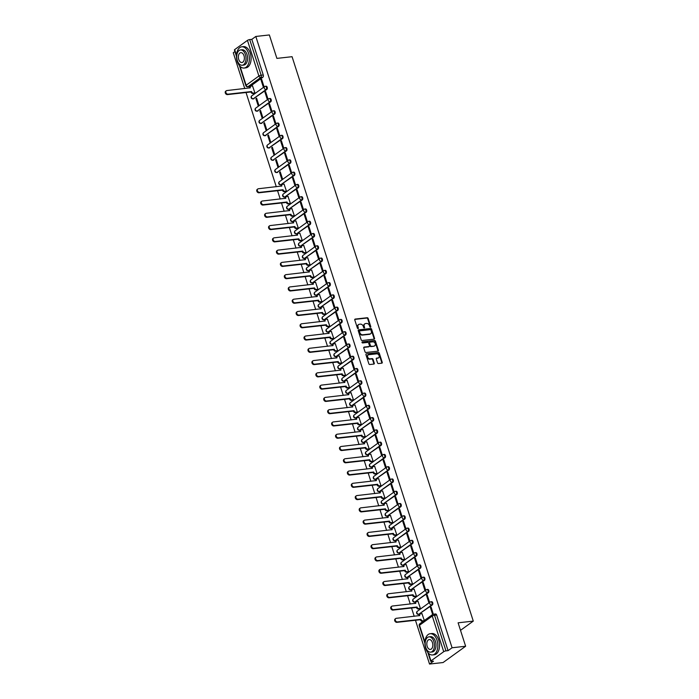 <?xml version="1.0" encoding="UTF-8"?>
<svg xmlns="http://www.w3.org/2000/svg" width="699" height="699" viewBox="0 0 699 699"><rect width="100%" height="100%" fill="white"/><g stroke="black" fill="none" stroke-linecap="round" stroke-linejoin="round"><path stroke-width="1.05" d="M370.487 327.228A0.585 0.446 54.2 0 0 370.785 326.634L368.146 318.429A0.839 0.638 54.2 0 0 367.228 317.73L355.206 319.076A0.839 0.638 54.2 0 0 354.777 319.924L357.416 328.128A0.585 0.446 54.2 0 0 358.351 328.023L358.01 326.966A2.682 2.036 54.2 0 1 358.578 324.546A2.682 2.036 54.2 0 1 359.356 324.249L360.361 324.144A2.682 2.036 54.2 0 1 363.288 326.372L363.629 327.438A0.585 0.446 54.2 0 0 364.563 327.333L364.223 326.267A2.682 2.036 54.2 0 1 364.791 323.855A2.682 2.036 54.2 0 1 365.568 323.558L366.573 323.445A2.682 2.036 54.2 0 1 369.509 325.682L369.85 326.739A0.585 0.446 54.2 0 0 370.487 327.228M370.356 327.219A0.585 0.446 54.2 0 0 370.33 326.957L367.691 318.753A0.839 0.638 54.2 0 0 366.783 318.054L354.786 319.399M357.923 328.609A0.585 0.446 54.2 0 0 357.897 328.347L358.01 326.966M364.144 327.918A0.585 0.446 54.2 0 0 364.118 327.656L364.223 326.267M377.53 362.86A0.839 0.638 54.2 0 0 378.447 363.559L381.82 363.174A0.839 0.638 54.2 0 0 382.239 362.335L379.312 353.222A0.839 0.638 54.2 0 0 378.404 352.523L366.372 353.869A0.839 0.638 54.2 0 0 365.953 354.716L368.88 363.829A0.839 0.638 54.2 0 0 369.788 364.52L373.869 364.065A0.839 0.638 54.2 0 0 374.288 363.218L373.039 359.321A0.839 0.638 54.2 0 0 372.121 358.622L370.103 358.849A2.246 1.704 54.2 0 1 367.823 357.399A2.246 1.704 54.2 0 1 368.12 354.961A2.246 1.704 54.2 0 1 368.775 354.716L376.691 353.834A2.246 1.704 54.2 0 1 378.972 355.284A2.246 1.704 54.2 0 1 378.666 357.722A2.246 1.704 54.2 0 1 378.019 357.967L376.7 358.115A0.839 0.638 54.2 0 0 376.28 358.963L377.53 362.86M255.817 36.462L269.36 34.95L276.891 58.393L292.068 56.698L473.284 621.114L458.098 622.809L465.63 646.252L452.078 647.772L255.817 36.462L251.823 39.345L249.709 39.581L261.155 75.221A1.713 1.022 83.6 0 1 260.753 77.449L247.988 86.667A1.713 1.022 83.6 0 1 247.673 86.79L249.788 86.554A1.713 1.022 -96.4 0 0 250.102 86.431L247.988 86.667A1.713 1.302 54.2 0 1 246.127 85.243L258.892 76.025L247.446 40.385A1.713 0.437 -17.8 0 1 249.709 39.581M374.114 339.164A0.839 0.638 54.2 0 0 374.533 338.316L371.606 329.203A0.839 0.638 54.2 0 0 370.688 328.504L358.657 329.849A0.839 0.638 54.2 0 0 358.238 330.697L361.165 339.81A0.839 0.638 54.2 0 0 362.082 340.509L374.114 339.164A0.839 0.638 54.2 0 0 374.079 338.639L371.152 329.526A0.839 0.638 54.2 0 0 370.234 328.827L358.238 330.173M375.459 341.208L378.386 350.321A0.839 0.638 54.2 0 1 377.967 351.169L365.935 352.514A0.839 0.638 54.2 0 1 365.018 351.815L363.768 347.919A0.839 0.638 54.2 0 1 364.188 347.071L369.063 346.529A0.839 0.638 54.2 0 0 369.491 345.682L368.661 343.095A0.839 0.638 54.2 0 0 367.744 342.396L362.659 342.964A0.585 0.446 54.2 0 1 362.318 341.881L374.542 340.509A0.839 0.638 54.2 0 1 375.459 341.208L375.014 341.54L377.932 350.645L378.386 350.321M465.63 646.252L443.079 662.538L429.527 664.05L415.468 620.275M234.925 51.551L233.256 52.748L244.755 88.555M246.031 92.521L276.28 186.747M277.555 190.705L280.22 199.014M281.496 202.981L284.161 211.29M285.437 215.257L288.102 223.566M289.377 227.524L292.042 235.834M293.318 239.801L295.983 248.11M297.258 252.077L299.923 260.386M301.199 264.344L303.864 272.654M305.14 276.621L307.805 284.93M309.08 288.897L311.745 297.206M313.021 301.164L315.686 309.474M316.962 313.44L319.626 321.75M320.902 325.717L323.567 334.026M324.843 337.984L327.508 346.293M328.783 350.26L331.448 358.57M332.724 362.536L335.389 370.846M336.665 374.804L339.33 383.113M340.605 387.08L343.27 395.389M344.546 399.356L347.211 407.666M348.486 411.624L351.151 419.933M352.427 423.9L355.092 432.209M356.368 436.176L359.033 444.485M360.308 448.443L362.973 456.753M364.249 460.72L366.914 469.029M368.19 472.996L370.854 481.305M372.13 485.263L374.795 493.573M376.071 497.539L378.736 505.849M380.011 509.816L382.676 518.125M383.952 522.083L386.617 530.392M387.893 534.359L390.558 542.669M391.833 546.635L394.498 554.945M395.774 558.903L398.439 567.212M399.714 571.179L402.379 579.488M403.646 583.455L406.32 591.765M407.587 595.723L410.261 604.032M411.528 607.999L414.201 616.308M452.078 647.772L448.085 650.647L445.979 650.883A1.713 0.437 162.2 0 0 443.716 651.686L430.951 660.904A1.713 0.437 162.2 0 0 430.68 661.271A1.713 0.437 162.2 0 0 431.405 661.403L433.52 661.167L429.527 664.05M251.823 39.345L263.261 74.985A1.713 1.022 83.6 0 1 262.868 77.213L250.102 86.431M236.48 56.392L234.418 49.97A1.713 0.437 -17.8 0 1 234.681 49.603L247.446 40.385M254.218 93.36L254.917 92.932L252.531 85.933M260.989 79.826L263.261 86.912L263.934 86.423L261.662 79.345L260.989 79.826L261.793 79.738M264.93 92.102L267.201 99.188L267.874 98.699L265.603 91.613L264.93 92.102L265.734 92.015M255.904 98.62L258.176 105.698L258.857 105.208L256.585 98.131L255.904 98.62L256.708 98.524M268.87 104.378L271.142 111.456L271.815 110.966L269.543 103.889L268.87 104.378L269.674 104.291M259.845 110.888L262.116 117.974L262.798 117.484L260.517 110.398L259.845 110.888L260.648 110.8M272.811 116.646L275.083 123.732L275.756 123.242L273.484 116.165L272.811 116.646L273.615 116.558M263.785 123.164L266.057 130.241L266.738 129.752L264.458 122.675L263.785 123.164L264.589 123.076M276.752 128.922L279.023 136.008L279.696 135.519L277.424 128.433L276.752 128.922L277.555 128.834M267.726 135.44L269.997 142.517L270.679 142.028L268.399 134.951L267.726 135.44L268.53 135.344M280.692 141.198L282.964 148.275L283.637 147.786L281.365 140.709L280.692 141.198L281.496 141.111M271.666 147.707L273.938 154.794L274.62 154.304L272.339 147.218L271.666 147.707L272.47 147.62M284.633 153.465L286.905 160.552L287.577 160.062L285.306 152.985L284.633 153.465L285.437 153.378M275.607 159.984L277.879 167.061L278.56 166.572L276.28 159.494L275.607 159.984L276.411 159.896M288.565 165.742L290.845 172.828L291.518 172.338L289.246 165.252L288.565 165.742L289.377 165.654M279.548 172.26L281.819 179.337L282.501 178.848L280.22 171.771L279.548 172.26L280.351 172.164M292.505 178.018L294.786 185.095L295.459 184.606L293.187 177.529L292.505 178.018L293.318 177.93M285.742 191.543L286.441 191.124L284.056 184.125M296.446 190.285L298.726 197.371L299.399 196.882L297.127 189.805L296.446 190.285L297.258 190.198M289.683 203.82L290.382 203.392L287.997 196.393M300.387 202.561L302.667 209.648L303.34 209.158L301.068 202.072L300.387 202.561L301.199 202.474M293.624 216.087L294.323 215.668L291.937 208.669M304.327 214.838L306.608 221.915L307.28 221.426L305.009 214.348L304.327 214.838L305.14 214.75M297.564 228.363L298.263 227.944L295.878 220.945M308.268 227.105L310.548 234.191L311.221 233.702L308.949 226.625L308.268 227.105L309.08 227.018M301.505 240.639L302.204 240.211L299.819 233.213M312.208 239.381L314.489 246.467L315.162 245.978L312.89 238.892L312.208 239.381L313.021 239.294M305.446 252.907L306.145 252.488L303.759 245.489M316.149 251.657L318.429 258.735L319.102 258.246L316.83 251.168L316.149 251.657L316.953 251.57M309.386 265.183L310.085 264.764L307.7 257.765M320.09 263.925L322.37 271.011L323.043 270.522L320.771 263.444L320.09 263.925L320.893 263.838M313.327 277.459L314.026 277.031L311.64 270.032M324.03 276.201L326.311 283.287L326.983 282.798L324.712 275.712L324.03 276.201L324.834 276.114M317.267 289.727L317.966 289.307L315.581 282.309M327.971 288.477L330.251 295.555L330.924 295.065L328.652 287.988L327.971 288.477L328.775 288.381M321.208 302.003L321.907 301.584L319.522 294.585M331.911 300.745L334.192 307.831L334.865 307.342L332.593 300.264L331.911 300.745L332.715 300.657M325.149 314.279L325.848 313.851L323.462 306.852M335.852 313.021L338.133 320.107L338.805 319.618L336.534 312.532L335.852 313.021L336.656 312.934M329.089 326.547L329.779 326.127L327.394 319.128M339.793 325.297L342.073 332.375L342.746 331.885L340.474 324.808L339.793 325.297L340.596 325.201M333.03 338.823L333.72 338.403L331.335 331.405M343.733 337.565L346.014 344.651L346.687 344.161L344.415 337.084L343.733 337.565L344.537 337.477M336.97 351.099L337.661 350.671L335.275 343.672M347.674 349.841L349.954 356.927L350.627 356.438L348.355 349.351L347.674 349.841L348.478 349.753M340.911 363.366L341.601 362.947L339.216 355.948M351.614 362.117L353.895 369.194L354.568 368.705L352.296 361.628L351.614 362.117L352.418 362.021M344.852 375.643L345.542 375.223L343.157 368.224M355.555 374.384L357.827 381.471L358.508 380.981L356.237 373.904L355.555 374.384L356.359 374.297M348.792 387.919L349.483 387.491L347.097 380.492M359.496 386.661L361.767 393.747L362.449 393.257L360.177 386.171L359.496 386.661L360.3 386.573M352.733 400.186L353.423 399.767L351.038 392.768M363.436 398.937L365.708 406.014L366.39 405.525L364.118 398.447L363.436 398.937L364.24 398.841M356.673 412.462L357.364 412.043L354.978 405.036M367.377 411.204L369.649 418.29L370.33 417.801L368.058 410.724L367.377 411.204L368.181 411.117M360.614 424.739L361.304 424.31L358.919 417.312M371.318 423.48L373.589 430.558L374.271 430.077L371.999 422.991L371.318 423.48L372.121 423.393M364.555 437.006L365.245 436.587L362.86 429.588M375.258 435.757L377.53 442.834L378.211 442.345L375.94 435.267L375.258 435.757L376.062 435.66M368.495 449.282L369.186 448.863L366.8 441.855M379.199 448.024L381.471 455.11L382.152 454.621L379.88 447.543L379.199 448.024L380.003 447.937M372.436 461.558L373.126 461.13L370.741 454.132M383.139 460.3L385.411 467.378L386.093 466.897L383.821 459.811L383.139 460.3L383.943 460.213M376.368 473.826L377.067 473.406L374.681 466.408M387.08 472.576L389.352 479.654L390.033 479.164L387.762 472.087L387.08 472.576L387.884 472.48M380.308 486.102L381.007 485.683L378.622 478.675M391.021 484.844L393.292 491.93L393.974 491.441L391.702 484.363L391.021 484.844L391.824 484.756M384.249 498.378L384.948 497.95L382.563 490.951M394.961 497.12L397.233 504.197L397.914 503.717L395.643 496.631L394.961 497.12L395.765 497.033M388.19 510.646L388.889 510.226L386.503 503.228M398.902 509.396L401.174 516.474L401.855 515.984L399.583 508.907L398.902 509.396L399.706 509.3M392.13 522.922L392.829 522.503L390.444 515.495M402.842 521.664L405.114 528.75L405.796 528.261L403.524 521.183L402.842 521.664L403.646 521.576M396.071 535.198L396.77 534.77L394.385 527.771M406.783 533.94L409.055 541.017L409.736 540.537L407.465 533.451L406.783 533.94L407.587 533.853M400.011 547.466L400.71 547.046L398.325 540.047M410.724 546.216L412.995 553.293L413.677 552.804L411.405 545.727L410.724 546.216L411.528 546.12M403.952 559.742L404.651 559.322L402.266 552.315M414.664 558.484L416.936 565.57L417.618 565.08L415.346 558.003L414.664 558.484L415.468 558.396M407.893 572.018L408.592 571.59L406.206 564.591M418.605 570.76L420.877 577.837L421.558 577.357L419.286 570.27L418.605 570.76L419.409 570.672M411.833 584.285L412.532 583.866L410.147 576.867M422.546 583.036L424.817 590.113L425.499 589.624L423.227 582.547L422.546 583.036L423.349 582.94M415.774 596.562L416.473 596.142L414.088 589.135M426.486 595.303L428.758 602.389L429.439 601.9L427.168 594.823L426.486 595.303L427.29 595.216M419.715 608.838L420.414 608.41L418.028 601.411M433.31 614.22L431.108 607.09L430.427 607.58L431.231 607.492M424.302 620.529L421.969 613.687M432.305 604.958L431.563 605.046A1.713 1.302 -125.8 0 1 430.549 601.9A1.713 1.022 83.6 0 1 430.864 601.769L431.615 601.69A1.713 1.022 -96.4 0 1 432.777 603.001A1.713 1.022 -96.4 0 1 432.305 604.958L418.797 614.264A1.713 1.022 83.6 0 1 418.483 614.386L419.225 614.307A1.713 1.022 -96.4 0 0 419.54 614.176M428.365 592.691L427.622 592.769A1.713 1.302 -125.8 0 1 426.608 589.624A1.713 1.022 83.6 0 1 426.923 589.502L427.674 589.414A1.713 1.022 -96.4 0 1 428.837 590.725A1.713 1.022 -96.4 0 1 428.365 592.691L414.857 601.988A1.713 1.022 83.6 0 1 414.542 602.11L415.285 602.031A1.713 1.022 -96.4 0 0 415.608 601.9M424.424 580.415L423.681 580.502A1.713 1.302 -125.8 0 1 422.668 577.357A1.713 1.022 83.6 0 1 422.982 577.225L423.734 577.147A1.713 1.022 -96.4 0 1 424.896 578.457A1.713 1.022 -96.4 0 1 424.424 580.415L410.916 589.711A1.713 1.022 83.6 0 1 410.601 589.842L411.344 589.755A1.713 1.022 -96.4 0 0 411.667 589.633M420.492 568.138L419.741 568.226A1.713 1.302 -125.8 0 1 418.727 565.08A1.713 1.022 83.6 0 1 419.042 564.949L419.793 564.871A1.713 1.022 -96.4 0 1 420.955 566.181A1.713 1.022 -96.4 0 1 420.492 568.138L406.975 577.444A1.713 1.022 83.6 0 1 406.661 577.566L407.403 577.488A1.713 1.022 -96.4 0 0 407.727 577.357M416.552 555.871L415.8 555.95A1.713 1.302 -125.8 0 1 414.787 552.804A1.713 1.022 83.6 0 1 415.101 552.682L415.853 552.594A1.713 1.022 -96.4 0 1 417.015 553.905A1.713 1.022 -96.4 0 1 416.552 555.871L403.035 565.168A1.713 1.022 83.6 0 1 402.72 565.29L403.463 565.211A1.713 1.022 -96.4 0 0 403.786 565.08M412.611 543.595L411.86 543.682A1.713 1.302 -125.8 0 1 410.846 540.537A1.713 1.022 83.6 0 1 411.161 540.406L411.912 540.327A1.713 1.022 -96.4 0 1 413.074 541.638A1.713 1.022 -96.4 0 1 412.611 543.595L399.094 552.892A1.713 1.022 83.6 0 1 398.779 553.023L399.522 552.935A1.713 1.022 -96.4 0 0 399.845 552.813M408.67 531.319L407.919 531.406A1.713 1.302 -125.8 0 1 406.905 528.261A1.713 1.022 83.6 0 1 407.22 528.129L407.971 528.051A1.713 1.022 -96.4 0 1 409.133 529.361A1.713 1.022 -96.4 0 1 408.67 531.319L395.153 540.624A1.713 1.022 83.6 0 1 394.839 540.746L395.582 540.668A1.713 1.022 -96.4 0 0 395.905 540.537M404.73 519.051L403.978 519.13A1.713 1.302 -125.8 0 1 402.965 515.984A1.713 1.022 83.6 0 1 403.279 515.862L404.031 515.775A1.713 1.022 -96.4 0 1 405.193 517.085A1.713 1.022 -96.4 0 1 404.73 519.051L391.213 528.348A1.713 1.022 83.6 0 1 390.898 528.47L391.65 528.392A1.713 1.022 -96.4 0 0 391.964 528.261M400.789 506.775L400.038 506.862A1.713 1.302 -125.8 0 1 399.024 503.717A1.713 1.022 83.6 0 1 399.339 503.586L400.09 503.507A1.713 1.022 -96.4 0 1 401.252 504.818A1.713 1.022 -96.4 0 1 400.789 506.775L387.272 516.072A1.713 1.022 83.6 0 1 386.958 516.203L387.709 516.115A1.713 1.022 -96.4 0 0 388.024 515.993M396.849 494.499L396.097 494.586A1.713 1.302 -125.8 0 1 395.084 491.441A1.713 1.022 83.6 0 1 395.398 491.31L396.15 491.231A1.713 1.022 -96.4 0 1 397.312 492.542A1.713 1.022 -96.4 0 1 396.849 494.499L383.332 503.804A1.713 1.022 83.6 0 1 383.017 503.927L383.768 503.848A1.713 1.022 -96.4 0 0 384.083 503.717M392.908 482.231L392.156 482.31A1.713 1.302 -125.8 0 1 391.143 479.164A1.713 1.022 83.6 0 1 391.457 479.042L392.209 478.955A1.713 1.022 -96.4 0 1 393.371 480.265A1.713 1.022 -96.4 0 1 392.908 482.231L379.391 491.528A1.713 1.022 83.6 0 1 379.076 491.65L379.828 491.572A1.713 1.022 -96.4 0 0 380.142 491.441M388.967 469.955L388.216 470.043A1.713 1.302 -125.8 0 1 387.202 466.897A1.713 1.022 83.6 0 1 387.517 466.766L388.268 466.687A1.713 1.022 -96.4 0 1 389.43 467.998A1.713 1.022 -96.4 0 1 388.967 469.955L375.45 479.252A1.713 1.022 83.6 0 1 375.136 479.383L375.887 479.296A1.713 1.022 -96.4 0 0 376.202 479.173M385.027 457.679L384.275 457.766A1.713 1.302 -125.8 0 1 383.262 454.621A1.713 1.022 83.6 0 1 383.576 454.49L384.328 454.411A1.713 1.022 -96.4 0 1 385.49 455.722A1.713 1.022 -96.4 0 1 385.027 457.679L371.51 466.984A1.713 1.022 83.6 0 1 371.195 467.107L371.947 467.028A1.713 1.022 -96.4 0 0 372.261 466.897M381.086 445.412L380.335 445.49A1.713 1.302 -125.8 0 1 379.321 442.345A1.713 1.022 83.6 0 1 379.636 442.222L380.387 442.135A1.713 1.022 -96.4 0 1 381.549 443.446A1.713 1.022 -96.4 0 1 381.086 445.412L367.569 454.708A1.713 1.022 83.6 0 1 367.255 454.831L368.006 454.752A1.713 1.022 -96.4 0 0 368.321 454.621M377.145 433.135L376.394 433.223A1.713 1.302 -125.8 0 1 375.38 430.077A1.713 1.022 83.6 0 1 375.695 429.946L376.446 429.868A1.713 1.022 -96.4 0 1 377.609 431.178A1.713 1.022 -96.4 0 1 377.145 433.135L363.629 442.432A1.713 1.022 83.6 0 1 363.314 442.563L364.065 442.476A1.713 1.022 -96.4 0 0 364.38 442.353M373.205 420.859L372.453 420.947A1.713 1.302 -125.8 0 1 371.44 417.801A1.713 1.022 83.6 0 1 371.754 417.67L372.506 417.591A1.713 1.022 -96.4 0 1 373.668 418.902A1.713 1.022 -96.4 0 1 373.205 420.859L359.688 430.165A1.713 1.022 83.6 0 1 359.373 430.287L360.125 430.208A1.713 1.022 -96.4 0 0 360.439 430.077M369.264 408.592L368.513 408.67A1.713 1.302 -125.8 0 1 367.499 405.525A1.713 1.022 83.6 0 1 367.814 405.403L368.565 405.315A1.713 1.022 -96.4 0 1 369.727 406.626A1.713 1.022 -96.4 0 1 369.264 408.592L355.747 417.888A1.713 1.022 83.6 0 1 355.433 418.011L356.184 417.932A1.713 1.022 -96.4 0 0 356.499 417.801M365.324 396.316L364.572 396.403A1.713 1.302 -125.8 0 1 363.559 393.257A1.713 1.022 83.6 0 1 363.873 393.126L364.625 393.048A1.713 1.022 -96.4 0 1 365.787 394.358A1.713 1.022 -96.4 0 1 365.324 396.316L351.807 405.612A1.713 1.022 83.6 0 1 351.492 405.743L352.244 405.656A1.713 1.022 -96.4 0 0 352.558 405.534M361.383 384.039L360.632 384.127A1.713 1.302 -125.8 0 1 359.618 380.981A1.713 1.022 83.6 0 1 359.933 380.85L360.684 380.772A1.713 1.022 -96.4 0 1 361.846 382.082A1.713 1.022 -96.4 0 1 361.383 384.039L347.866 393.345A1.713 1.022 83.6 0 1 347.552 393.467L348.303 393.388A1.713 1.022 -96.4 0 0 348.618 393.257M357.442 371.772L356.691 371.851A1.713 1.302 -125.8 0 1 355.677 368.705A1.713 1.022 83.6 0 1 355.992 368.583L356.743 368.495A1.713 1.022 -96.4 0 1 357.905 369.806A1.713 1.022 -96.4 0 1 357.442 371.772L343.925 381.069A1.713 1.022 83.6 0 1 343.611 381.191L344.362 381.112A1.713 1.022 -96.4 0 0 344.677 380.981M353.502 359.496L352.75 359.583A1.713 1.302 -125.8 0 1 351.737 356.438A1.713 1.022 83.6 0 1 352.051 356.307L352.803 356.228A1.713 1.022 -96.4 0 1 353.965 357.538A1.713 1.022 -96.4 0 1 353.502 359.496L339.985 368.792A1.713 1.022 83.6 0 1 339.67 368.923L340.422 368.836A1.713 1.022 -96.4 0 0 340.736 368.714M349.561 347.22L348.81 347.307A1.713 1.302 -125.8 0 1 347.796 344.161A1.713 1.022 83.6 0 1 348.111 344.03L348.862 343.952A1.713 1.022 -96.4 0 1 350.024 345.262A1.713 1.022 -96.4 0 1 349.561 347.22L336.044 356.525A1.713 1.022 83.6 0 1 335.73 356.647L336.481 356.569A1.713 1.022 -96.4 0 0 336.796 356.438M345.621 334.952L344.869 335.031A1.713 1.302 -125.8 0 1 343.856 331.885A1.713 1.022 83.6 0 1 344.17 331.763L344.922 331.676A1.713 1.022 -96.4 0 1 346.084 332.986A1.713 1.022 -96.4 0 1 345.621 334.952L332.104 344.249A1.713 1.022 83.6 0 1 331.789 344.371L332.541 344.292A1.713 1.022 -96.4 0 0 332.855 344.161M341.68 322.676L340.929 322.763A1.713 1.302 -125.8 0 1 339.915 319.618A1.713 1.022 83.6 0 1 340.23 319.487L340.981 319.408A1.713 1.022 -96.4 0 1 342.143 320.719A1.713 1.022 -96.4 0 1 341.68 322.676L328.163 331.973A1.713 1.022 83.6 0 1 327.848 332.104L328.6 332.016A1.713 1.022 -96.4 0 0 328.914 331.894M337.739 310.4L336.988 310.487A1.713 1.302 -125.8 0 1 335.974 307.342A1.713 1.022 83.6 0 1 336.289 307.211L337.04 307.132A1.713 1.022 -96.4 0 1 338.202 308.442A1.713 1.022 -96.4 0 1 337.739 310.4L324.222 319.705A1.713 1.022 83.6 0 1 323.908 319.827L324.659 319.749A1.713 1.022 -96.4 0 0 324.974 319.618M333.799 298.132L333.047 298.211A1.713 1.302 -125.8 0 1 332.034 295.065A1.713 1.022 83.6 0 1 332.348 294.943L333.1 294.856A1.713 1.022 -96.4 0 1 334.262 296.166A1.713 1.022 -96.4 0 1 333.799 298.132L320.282 307.429A1.713 1.022 83.6 0 1 319.967 307.551L320.719 307.473A1.713 1.022 -96.4 0 0 321.033 307.342M329.858 285.856L329.107 285.943A1.713 1.302 -125.8 0 1 328.093 282.798A1.713 1.022 83.6 0 1 328.408 282.667L329.159 282.588A1.713 1.022 -96.4 0 1 330.321 283.899A1.713 1.022 -96.4 0 1 329.858 285.856L316.341 295.153A1.713 1.022 83.6 0 1 316.027 295.284L316.778 295.196A1.713 1.022 -96.4 0 0 317.093 295.074M325.917 273.58L325.166 273.667A1.713 1.302 -125.8 0 1 324.153 270.522A1.713 1.022 83.6 0 1 324.467 270.391L325.218 270.312A1.713 1.022 -96.4 0 1 326.381 271.623A1.713 1.022 -96.4 0 1 325.917 273.58L312.401 282.885A1.713 1.022 83.6 0 1 312.086 283.008L312.837 282.929A1.713 1.022 -96.4 0 0 313.152 282.798M321.977 261.312L321.225 261.391A1.713 1.302 -125.8 0 1 320.212 258.246A1.713 1.022 83.6 0 1 320.535 258.123L321.278 258.036A1.713 1.022 -96.4 0 1 322.44 259.346A1.713 1.022 -96.4 0 1 321.977 261.312L308.46 270.609A1.713 1.022 83.6 0 1 308.145 270.731L308.897 270.653A1.713 1.022 -96.4 0 0 309.211 270.522M318.036 249.036L317.285 249.124A1.713 1.302 -125.8 0 1 316.271 245.978A1.713 1.022 83.6 0 1 316.595 245.847L317.337 245.768A1.713 1.022 -96.4 0 1 318.499 247.079A1.713 1.022 -96.4 0 1 318.036 249.036L304.519 258.333A1.713 1.022 83.6 0 1 304.205 258.464L304.956 258.377A1.713 1.022 -96.4 0 0 305.271 258.254M314.096 236.76L313.344 236.847A1.713 1.302 -125.8 0 1 312.331 233.702A1.713 1.022 83.6 0 1 312.654 233.571L313.397 233.492A1.713 1.022 -96.4 0 1 314.559 234.803A1.713 1.022 -96.4 0 1 314.096 236.76L300.579 246.065A1.713 1.022 83.6 0 1 300.264 246.188L301.016 246.109A1.713 1.022 -96.4 0 0 301.33 245.978M310.155 224.493L309.404 224.571A1.713 1.302 -125.8 0 1 308.39 221.426A1.713 1.022 83.6 0 1 308.713 221.303L309.456 221.216A1.713 1.022 -96.4 0 1 310.618 222.527A1.713 1.022 -96.4 0 1 310.155 224.493L296.638 233.789A1.713 1.022 83.6 0 1 296.324 233.912L297.075 233.833A1.713 1.022 -96.4 0 0 297.39 233.711M306.214 212.216L305.463 212.304A1.713 1.302 -125.8 0 1 304.449 209.158A1.713 1.022 83.6 0 1 304.773 209.027L305.515 208.949A1.713 1.022 -96.4 0 1 306.678 210.259A1.713 1.022 -96.4 0 1 306.214 212.216L292.698 221.513A1.713 1.022 83.6 0 1 292.383 221.644L293.134 221.557A1.713 1.022 -96.4 0 0 293.449 221.434M302.274 199.94L301.522 200.028A1.713 1.302 -125.8 0 1 300.509 196.882A1.713 1.022 83.6 0 1 300.832 196.76L301.575 196.672A1.713 1.022 -96.4 0 1 302.737 197.983A1.713 1.022 -96.4 0 1 302.274 199.94L288.757 209.246A1.713 1.022 83.6 0 1 288.442 209.368L289.194 209.289A1.713 1.022 -96.4 0 0 289.508 209.158M298.333 187.673L297.582 187.751A1.713 1.302 -125.8 0 1 296.577 184.606A1.713 1.022 83.6 0 1 296.892 184.484L297.634 184.396A1.713 1.022 -96.4 0 1 298.796 185.707A1.713 1.022 -96.4 0 1 298.333 187.673L284.816 196.969A1.713 1.022 83.6 0 1 284.502 197.092L285.253 197.013A1.713 1.022 -96.4 0 0 285.568 196.891M294.393 175.397L293.641 175.484A1.713 1.302 -125.8 0 1 292.636 172.338A1.713 1.022 83.6 0 1 292.951 172.207L293.694 172.129A1.713 1.022 -96.4 0 1 294.856 173.439A1.713 1.022 -96.4 0 1 294.393 175.397L280.876 184.693A1.713 1.022 83.6 0 1 280.561 184.824L281.313 184.737A1.713 1.022 -96.4 0 0 281.627 184.615M290.452 163.12L289.701 163.208A1.713 1.302 -125.8 0 1 288.696 160.062A1.713 1.022 83.6 0 1 289.01 159.94L289.753 159.853A1.713 1.022 -96.4 0 1 290.915 161.163A1.713 1.022 -96.4 0 1 290.452 163.12L276.935 172.426A1.713 1.022 83.6 0 1 276.621 172.548L277.372 172.47A1.713 1.022 -96.4 0 0 277.686 172.338M286.511 150.853L285.76 150.932A1.713 1.302 -125.8 0 1 284.755 147.786A1.713 1.022 83.6 0 1 285.07 147.664L285.812 147.576A1.713 1.022 -96.4 0 1 286.974 148.887A1.713 1.022 -96.4 0 1 286.511 150.853L272.994 160.15A1.713 1.022 83.6 0 1 272.68 160.272L273.431 160.193A1.713 1.022 -96.4 0 0 273.746 160.071M282.571 138.577L281.819 138.664A1.713 1.302 -125.8 0 1 280.815 135.519A1.713 1.022 83.6 0 1 281.129 135.388L281.872 135.309A1.713 1.022 -96.4 0 1 283.034 136.62A1.713 1.022 -96.4 0 1 282.571 138.577L269.054 147.873A1.713 1.022 83.6 0 1 268.739 148.005L269.491 147.917A1.713 1.022 -96.4 0 0 269.805 147.795M278.63 126.301L277.879 126.388A1.713 1.302 -125.8 0 1 276.874 123.242A1.713 1.022 83.6 0 1 277.188 123.12L277.931 123.033A1.713 1.022 -96.4 0 1 279.093 124.343A1.713 1.022 -96.4 0 1 278.63 126.301L265.113 135.606A1.713 1.022 83.6 0 1 264.799 135.728L265.55 135.65A1.713 1.022 -96.4 0 0 265.865 135.519M274.69 114.033L273.938 114.112A1.713 1.302 -125.8 0 1 272.933 110.966A1.713 1.022 83.6 0 1 273.248 110.844L273.991 110.757A1.713 1.022 -96.4 0 1 275.153 112.067A1.713 1.022 -96.4 0 1 274.69 114.033L261.173 123.33A1.713 1.022 83.6 0 1 260.858 123.452L261.609 123.373A1.713 1.022 -96.4 0 0 261.924 123.251M270.749 101.757L269.997 101.844A1.713 1.302 -125.8 0 1 268.993 98.699A1.713 1.022 83.6 0 1 269.307 98.568L270.05 98.489A1.713 1.022 -96.4 0 1 271.212 99.8A1.713 1.022 -96.4 0 1 270.749 101.757L257.232 111.054A1.713 1.022 83.6 0 1 256.917 111.185L257.669 111.097A1.713 1.022 -96.4 0 0 257.983 110.975M266.808 89.481L266.057 89.568A1.713 1.302 -125.8 0 1 265.052 86.423A1.713 1.022 83.6 0 1 265.367 86.3L266.109 86.213A1.713 1.022 -96.4 0 1 267.271 87.524A1.713 1.022 -96.4 0 1 266.808 89.481L253.291 98.786A1.713 1.022 83.6 0 1 252.977 98.909L253.728 98.83A1.713 1.022 -96.4 0 0 254.043 98.699M473.284 621.114L460.519 630.323M448.085 650.647L436.648 615.006A1.713 1.022 -96.4 0 0 435.556 613.967L433.441 614.203A1.713 1.022 83.6 0 1 434.533 615.242L445.979 650.883M430.427 607.58L432.646 614.5A1.713 1.302 -125.8 0 1 433.127 614.325A1.713 1.022 83.6 0 1 433.441 614.203A1.713 1.713 0 0 0 432.637 614.508L419.872 623.726A1.713 1.713 0 0 0 419.243 625.64L424.913 643.307M364.581 324.039A2.682 2.036 54.2 0 0 364.345 324.179A2.682 2.036 54.2 0 0 363.777 326.59M358.369 324.729A2.682 2.036 54.2 0 0 358.124 324.869A2.682 2.036 54.2 0 0 357.556 327.289M370.942 330.155A0.585 0.446 54.2 0 0 370.304 329.666L359.74 330.845A0.585 0.446 54.2 0 0 359.452 331.44L359.81 332.558A2.682 2.036 54.2 0 0 362.737 334.795L369.954 333.982A2.682 2.036 54.2 0 0 370.732 333.694A2.682 2.036 54.2 0 0 371.3 331.274L370.942 330.155M359.295 331.177A0.585 0.446 54.2 0 0 358.998 331.772L359.452 331.44M370.496 333.834A2.682 2.036 54.2 0 1 370.287 334.017A2.682 2.036 54.2 0 1 369.509 334.314L362.292 335.118A2.682 2.036 54.2 0 1 359.356 332.89L358.998 331.772M377.932 351.178A0.839 0.638 54.2 0 0 377.932 350.645M363.768 347.394L368.618 346.853A0.839 0.638 54.2 0 0 369.02 346.555M361.995 342.195L374.542 340.509M374.131 345.961A2.246 1.704 54.2 0 0 374.778 345.717A2.246 1.704 54.2 0 0 375.083 343.279A2.246 1.704 54.2 0 0 372.803 341.828L370.016 342.143A0.839 0.638 54.2 0 0 369.596 342.991L370.426 345.577A0.839 0.638 54.2 0 0 371.344 346.267L373.677 346.285A2.246 1.704 54.2 0 0 374.332 346.04A2.246 1.704 54.2 0 0 374.542 345.848M369.561 342.466A0.839 0.638 54.2 0 0 369.142 343.314L369.596 342.991M373.677 346.285L370.889 346.599A0.839 0.638 54.2 0 1 369.972 345.9L369.142 343.314M375.014 341.54A0.839 0.638 54.2 0 0 374.096 340.841M378.43 357.853A2.246 1.704 54.2 0 1 378.22 358.045A2.246 1.704 54.2 0 1 377.565 358.29L376.7 358.115M367.919 355.153A2.246 1.704 54.2 0 0 367.674 355.293A2.246 1.704 54.2 0 0 367.368 357.722A2.246 1.704 54.2 0 0 369.649 359.172L370.103 358.849M373.834 364.074A0.839 0.638 54.2 0 0 373.843 363.55L372.584 359.644A0.839 0.638 54.2 0 0 371.667 358.945L369.649 359.172M381.794 363.183A0.839 0.638 54.2 0 0 381.794 362.659L378.867 353.545A0.839 0.638 54.2 0 0 377.949 352.846L366.372 353.869M254.349 93.343L252.837 93.509A1.713 1.302 -125.8 0 1 250.976 92.093L251.561 91.665A1.713 1.302 54.2 0 0 253.422 93.089L254.908 92.923M252.662 85.925L251.177 86.082A1.713 1.302 54.2 0 0 250.321 87.812L226.869 90.555A1.966 1.494 54.2 0 0 226.301 90.774A1.966 1.494 54.2 0 0 226.039 92.906A1.966 1.494 54.2 0 0 228.031 94.173L251.518 91.552M250.932 91.971L227.446 94.601A1.966 1.494 -125.8 0 1 225.445 93.325A1.966 1.494 -125.8 0 1 225.716 91.193L226.301 90.774M249.674 88.004A1.713 1.302 -125.8 0 1 250.093 86.693L250.679 86.274M237.302 61.486A10.686 6.396 -96.4 0 0 244.126 68.039A10.686 6.396 -96.4 0 0 248.573 53.351A10.686 6.396 -96.4 0 0 241.749 46.798A10.686 6.396 -96.4 0 0 237.302 61.486M244.126 68.039L245.83 67.847A10.686 6.396 -96.4 0 0 250.277 53.159A10.686 6.396 -96.4 0 0 243.453 46.606L241.749 46.798M240.517 49.944L242.081 49.769A7.698 4.605 83.6 0 1 247 54.487A7.698 4.605 83.6 0 1 243.794 65.068L242.23 65.243A7.698 4.605 -96.4 0 0 245.428 54.662A7.698 4.605 -96.4 0 0 240.517 49.944A7.698 4.605 -96.4 0 0 237.311 60.525A7.698 4.605 -96.4 0 0 242.23 65.243M243.986 55.702A4.954 2.962 -96.4 0 0 240.823 52.661A4.954 2.962 -96.4 0 0 238.752 59.485A4.954 2.962 -96.4 0 0 241.924 62.517A4.954 2.962 -96.4 0 0 243.986 55.702M425.735 648.401A10.686 6.396 -96.4 0 0 432.559 654.954A10.686 6.396 -96.4 0 0 437.015 640.258A10.686 6.396 -96.4 0 0 430.191 633.713A10.686 6.396 -96.4 0 0 425.735 648.401M432.559 654.954L434.262 654.762A10.686 6.396 -96.4 0 0 438.719 640.074A10.686 6.396 -96.4 0 0 431.886 633.521L430.191 633.713M428.95 636.859L430.523 636.684A7.698 4.605 83.6 0 1 435.433 641.402A7.698 4.605 83.6 0 1 432.227 651.975L430.663 652.15A7.698 4.605 -96.4 0 0 433.869 641.577A7.698 4.605 -96.4 0 0 428.95 636.859A7.698 4.605 -96.4 0 0 425.752 647.44A7.698 4.605 -96.4 0 0 430.663 652.15M432.428 642.617A4.954 2.962 -96.4 0 0 429.256 639.576A4.954 2.962 -96.4 0 0 427.194 646.392A4.954 2.962 -96.4 0 0 430.357 649.432A4.954 2.962 -96.4 0 0 432.428 642.617M285.874 191.526L284.362 191.701A1.713 1.302 -125.8 0 1 282.501 190.277L283.086 189.857A1.713 1.302 54.2 0 0 284.947 191.273L286.433 191.107M284.187 184.108L282.702 184.274A1.713 1.302 54.2 0 0 281.846 185.995L258.394 188.747A1.966 1.494 54.2 0 0 257.826 188.957A1.966 1.494 54.2 0 0 257.555 191.089A1.966 1.494 54.2 0 0 259.556 192.365L283.043 189.735M282.457 190.154L258.971 192.784A1.966 1.494 -125.8 0 1 256.97 191.509A1.966 1.494 -125.8 0 1 257.241 189.385L257.826 188.957M281.199 186.196A1.713 1.302 -125.8 0 1 281.618 184.886L282.204 184.457M289.814 203.802L288.303 203.968A1.713 1.302 -125.8 0 1 286.441 202.553L287.027 202.125A1.713 1.302 54.2 0 0 288.888 203.549L290.373 203.383M288.128 196.375L286.642 196.541A1.713 1.302 54.2 0 0 285.786 198.271L262.335 201.015A1.966 1.494 54.2 0 0 261.767 201.233A1.966 1.494 54.2 0 0 261.496 203.365A1.966 1.494 54.2 0 0 263.497 204.632L286.983 202.011M286.398 202.43L262.911 205.06A1.966 1.494 -125.8 0 1 260.91 203.785A1.966 1.494 -125.8 0 1 261.181 201.653L261.767 201.233M285.14 198.464A1.713 1.302 -125.8 0 1 285.559 197.153L286.144 196.734M293.755 216.078L292.243 216.244A1.713 1.302 -125.8 0 1 290.382 214.82L290.967 214.401A1.713 1.302 54.2 0 0 292.829 215.825L294.314 215.659M292.068 208.652L290.583 208.818A1.713 1.302 54.2 0 0 289.727 210.548L266.275 213.291A1.966 1.494 54.2 0 0 265.707 213.501A1.966 1.494 54.2 0 0 265.437 215.633A1.966 1.494 54.2 0 0 267.437 216.908L290.924 214.278M290.338 214.707L266.852 217.328A1.966 1.494 -125.8 0 1 264.851 216.061A1.966 1.494 -125.8 0 1 265.122 213.929L265.707 213.501M289.08 210.74A1.713 1.302 -125.8 0 1 289.5 209.429L290.085 209.01M297.695 228.346L296.184 228.521A1.713 1.302 -125.8 0 1 294.323 227.096L294.908 226.677A1.713 1.302 54.2 0 0 296.769 228.092L298.255 227.926M296.009 220.928L294.524 221.094A1.713 1.302 54.2 0 0 293.667 222.815L270.216 225.567A1.966 1.494 54.2 0 0 269.648 225.777A1.966 1.494 54.2 0 0 269.377 227.909A1.966 1.494 54.2 0 0 271.378 229.185L294.864 226.555M294.279 226.974L270.793 229.604A1.966 1.494 -125.8 0 1 268.792 228.328A1.966 1.494 -125.8 0 1 269.063 226.205L269.648 225.777M293.021 223.016A1.713 1.302 -125.8 0 1 293.44 221.705L294.026 221.277M301.636 240.622L300.124 240.788A1.713 1.302 -125.8 0 1 298.263 239.373L298.849 238.944A1.713 1.302 54.2 0 0 300.71 240.369L302.195 240.203M299.95 233.195L298.464 233.361A1.713 1.302 54.2 0 0 297.608 235.091L274.157 237.835A1.966 1.494 54.2 0 0 273.589 238.053A1.966 1.494 54.2 0 0 273.318 240.185A1.966 1.494 54.2 0 0 275.319 241.452L298.805 238.831M298.22 239.25L274.733 241.88A1.966 1.494 -125.8 0 1 272.732 240.605A1.966 1.494 -125.8 0 1 273.003 238.473L273.589 238.053M296.961 235.283A1.713 1.302 -125.8 0 1 297.381 233.973L297.966 233.553M305.577 252.898L304.065 253.064A1.713 1.302 -125.8 0 1 302.204 251.64L302.789 251.221A1.713 1.302 54.2 0 0 304.65 252.645L306.136 252.479M303.89 245.471L302.405 245.637A1.713 1.302 54.2 0 0 301.549 247.367L278.097 250.111A1.966 1.494 54.2 0 0 277.529 250.321A1.966 1.494 54.2 0 0 277.258 252.453A1.966 1.494 54.2 0 0 279.259 253.728L302.746 251.098M302.16 251.526L278.674 254.148A1.966 1.494 -125.8 0 1 276.673 252.881A1.966 1.494 -125.8 0 1 276.944 250.749L277.529 250.321M300.902 247.56A1.713 1.302 -125.8 0 1 301.321 246.249L301.907 245.83M309.517 265.166L308.006 265.34A1.713 1.302 -125.8 0 1 306.145 263.916L306.73 263.497A1.713 1.302 54.2 0 0 308.591 264.912L310.076 264.746M307.831 257.748L306.345 257.914A1.713 1.302 54.2 0 0 305.489 259.635L282.038 262.387A1.966 1.494 54.2 0 0 281.47 262.597A1.966 1.494 54.2 0 0 281.199 264.729A1.966 1.494 54.2 0 0 283.2 266.004L306.686 263.374M306.101 263.794L282.614 266.424A1.966 1.494 -125.8 0 1 280.614 265.148A1.966 1.494 -125.8 0 1 280.884 263.025L281.47 262.597M304.843 259.836A1.713 1.302 -125.8 0 1 305.262 258.525L305.847 258.097M313.458 277.442L311.946 277.608A1.713 1.302 -125.8 0 1 310.085 276.192L310.671 275.764A1.713 1.302 54.2 0 0 312.532 277.188L314.017 277.022M311.771 270.015L310.286 270.181A1.713 1.302 54.2 0 0 309.43 271.911L285.978 274.655A1.966 1.494 54.2 0 0 285.41 274.873A1.966 1.494 54.2 0 0 285.14 277.005A1.966 1.494 54.2 0 0 287.14 278.272L310.627 275.651M310.041 276.07L286.555 278.7A1.966 1.494 -125.8 0 1 284.554 277.424A1.966 1.494 -125.8 0 1 284.825 275.292L285.41 274.873M308.783 272.103A1.713 1.302 -125.8 0 1 309.203 270.793L309.788 270.373M317.398 289.718L315.887 289.884A1.713 1.302 -125.8 0 1 314.026 288.46L314.611 288.04A1.713 1.302 54.2 0 0 316.472 289.465L317.958 289.299M315.712 282.291L314.227 282.457A1.713 1.302 54.2 0 0 313.37 284.187L289.919 286.931A1.966 1.494 54.2 0 0 289.351 287.14A1.966 1.494 54.2 0 0 289.08 289.272A1.966 1.494 54.2 0 0 291.081 290.548L314.567 287.918M313.982 288.346L290.496 290.967A1.966 1.494 -125.8 0 1 288.495 289.701A1.966 1.494 -125.8 0 1 288.766 287.569L289.351 287.14M312.724 284.379A1.713 1.302 -125.8 0 1 313.143 283.069L313.729 282.649M321.339 301.985L319.827 302.16A1.713 1.302 -125.8 0 1 317.958 300.736L318.552 300.317A1.713 1.302 54.2 0 0 320.413 301.732L321.898 301.566M319.653 294.567L318.167 294.733A1.713 1.302 54.2 0 0 317.311 296.455L293.86 299.198A1.966 1.494 54.2 0 0 293.292 299.417A1.966 1.494 54.2 0 0 293.021 301.549A1.966 1.494 54.2 0 0 295.022 302.824L318.508 300.194M317.923 300.614L294.436 303.244A1.966 1.494 -125.8 0 1 292.435 301.968A1.966 1.494 -125.8 0 1 292.706 299.845L293.292 299.417M316.664 296.656A1.713 1.302 -125.8 0 1 317.084 295.345L317.669 294.917M325.28 314.262L323.768 314.428A1.713 1.302 -125.8 0 1 321.898 313.012L322.492 312.584A1.713 1.302 54.2 0 0 324.353 314.008L325.839 313.842M323.593 306.835L322.108 307.001A1.713 1.302 54.2 0 0 321.252 308.731L297.8 311.474A1.966 1.494 54.2 0 0 297.232 311.693A1.966 1.494 54.2 0 0 296.961 313.825A1.966 1.494 54.2 0 0 298.962 315.092L322.449 312.47M321.863 312.89L298.377 315.52A1.966 1.494 -125.8 0 1 296.376 314.244A1.966 1.494 -125.8 0 1 296.647 312.112L297.232 311.693M320.605 308.923A1.713 1.302 -125.8 0 1 321.024 307.612L321.61 307.193M329.22 326.538L327.709 326.704A1.713 1.302 -125.8 0 1 325.839 325.28L326.433 324.86A1.713 1.302 54.2 0 0 328.294 326.284L329.779 326.118M327.534 319.111L326.049 319.277A1.713 1.302 54.2 0 0 325.192 321.007L301.741 323.751A1.966 1.494 54.2 0 0 301.173 323.96A1.966 1.494 54.2 0 0 300.902 326.092A1.966 1.494 54.2 0 0 302.903 327.368L326.389 324.738M325.804 325.166L302.317 327.787A1.966 1.494 -125.8 0 1 300.317 326.52A1.966 1.494 -125.8 0 1 300.587 324.388L301.173 323.96M324.546 321.199A1.713 1.302 -125.8 0 1 324.965 319.889L325.551 319.469M333.161 338.805L331.649 338.98A1.713 1.302 -125.8 0 1 329.779 337.556L330.374 337.136A1.713 1.302 54.2 0 0 332.235 338.552L333.72 338.386M331.475 331.387L329.989 331.553A1.713 1.302 54.2 0 0 329.133 333.274L305.681 336.018A1.966 1.494 54.2 0 0 305.113 336.236A1.966 1.494 54.2 0 0 304.843 338.368A1.966 1.494 54.2 0 0 306.844 339.644L330.33 337.014M329.745 337.434L306.258 340.063A1.966 1.494 -125.8 0 1 304.257 338.788A1.966 1.494 -125.8 0 1 304.528 336.665L305.113 336.236M328.486 333.475A1.713 1.302 -125.8 0 1 328.906 332.165L329.491 331.737M337.101 351.081L335.59 351.248A1.713 1.302 -125.8 0 1 333.72 349.832L334.314 349.404A1.713 1.302 54.2 0 0 336.175 350.828L337.661 350.662M335.415 343.655L333.93 343.821A1.713 1.302 54.2 0 0 333.074 345.551L309.622 348.294A1.966 1.494 54.2 0 0 309.054 348.513A1.966 1.494 54.2 0 0 308.783 350.645A1.966 1.494 54.2 0 0 310.784 351.912L334.271 349.29M333.685 349.71L310.199 352.34A1.966 1.494 -125.8 0 1 308.198 351.064A1.966 1.494 -125.8 0 1 308.469 348.932L309.054 348.513M332.427 345.743A1.713 1.302 -125.8 0 1 332.846 344.432L333.432 344.013M341.042 363.358L339.531 363.524A1.713 1.302 -125.8 0 1 337.661 362.099L338.255 361.68A1.713 1.302 54.2 0 0 340.116 363.104L341.601 362.938M339.356 355.931L337.87 356.097A1.713 1.302 54.2 0 0 337.014 357.827L313.563 360.57A1.966 1.494 54.2 0 0 312.995 360.78A1.966 1.494 54.2 0 0 312.724 362.912A1.966 1.494 54.2 0 0 314.725 364.188L338.211 361.558M337.626 361.986L314.139 364.607A1.966 1.494 -125.8 0 1 312.138 363.34A1.966 1.494 -125.8 0 1 312.409 361.208L312.995 360.78M336.368 358.019A1.713 1.302 -125.8 0 1 336.787 356.708L337.372 356.289M344.983 375.625L343.471 375.8A1.713 1.302 -125.8 0 1 341.601 374.376L342.195 373.956A1.713 1.302 54.2 0 0 344.057 375.372L345.542 375.206M343.296 368.207L341.811 368.373A1.713 1.302 54.2 0 0 340.955 370.094L317.503 372.838A1.966 1.494 54.2 0 0 316.935 373.056A1.966 1.494 54.2 0 0 316.664 375.188A1.966 1.494 54.2 0 0 318.665 376.464L342.152 373.834M341.566 374.253L318.08 376.883A1.966 1.494 -125.8 0 1 316.079 375.608A1.966 1.494 -125.8 0 1 316.35 373.484L316.935 373.056M340.308 370.295A1.713 1.302 -125.8 0 1 340.728 368.985L341.313 368.556M348.923 387.901L347.412 388.067A1.713 1.302 -125.8 0 1 345.542 386.652L346.136 386.224A1.713 1.302 54.2 0 0 347.997 387.648L349.483 387.482M347.237 380.474L345.752 380.64A1.713 1.302 54.2 0 0 344.895 382.37L321.444 385.114A1.966 1.494 54.2 0 0 320.876 385.332A1.966 1.494 54.2 0 0 320.605 387.464A1.966 1.494 54.2 0 0 322.606 388.731L346.092 386.11M345.507 386.53L322.021 389.16A1.966 1.494 -125.8 0 1 320.02 387.884A1.966 1.494 -125.8 0 1 320.291 385.752L320.876 385.332M344.249 382.563A1.713 1.302 -125.8 0 1 344.668 381.252L345.254 380.833M352.864 400.178L351.352 400.344A1.713 1.302 -125.8 0 1 349.483 398.919L350.077 398.5A1.713 1.302 54.2 0 0 351.938 399.915L353.423 399.758M351.178 392.751L349.692 392.917A1.713 1.302 54.2 0 0 348.836 394.647L325.385 397.39A1.966 1.494 54.2 0 0 324.817 397.6A1.966 1.494 54.2 0 0 324.546 399.732A1.966 1.494 54.2 0 0 326.547 401.008L350.033 398.378M349.448 398.806L325.961 401.427A1.966 1.494 -125.8 0 1 323.96 400.16A1.966 1.494 -125.8 0 1 324.231 398.028L324.817 397.6M348.189 394.839A1.713 1.302 -125.8 0 1 348.609 393.528L349.194 393.109M356.805 412.445L355.293 412.62A1.713 1.302 -125.8 0 1 353.423 411.195L354.017 410.776A1.713 1.302 54.2 0 0 355.878 412.192L357.364 412.026M355.118 405.027L353.633 405.193A1.713 1.302 54.2 0 0 352.777 406.914L329.325 409.658A1.966 1.494 54.2 0 0 328.757 409.876A1.966 1.494 54.2 0 0 328.486 412.008A1.966 1.494 54.2 0 0 330.487 413.284L353.974 410.654M353.388 411.073L329.902 413.703A1.966 1.494 -125.8 0 1 327.901 412.427A1.966 1.494 -125.8 0 1 328.172 410.304L328.757 409.876M352.13 407.115A1.713 1.302 -125.8 0 1 352.549 405.804L353.135 405.376M360.745 424.721L359.234 424.887A1.713 1.302 -125.8 0 1 357.364 423.472L357.949 423.044A1.713 1.302 54.2 0 0 359.819 424.468L361.304 424.302M359.059 417.294L357.573 417.46A1.713 1.302 54.2 0 0 356.717 419.19L333.266 421.934A1.966 1.494 54.2 0 0 332.698 422.152A1.966 1.494 54.2 0 0 332.427 424.284A1.966 1.494 54.2 0 0 334.428 425.551L357.914 422.93M357.329 423.349L333.842 425.979A1.966 1.494 -125.8 0 1 331.842 424.704A1.966 1.494 -125.8 0 1 332.112 422.572L332.698 422.152M356.071 419.383A1.713 1.302 -125.8 0 1 356.49 418.072L357.075 417.653M364.686 436.997L363.174 437.163A1.713 1.302 -125.8 0 1 361.304 435.739L361.89 435.32A1.713 1.302 54.2 0 0 363.76 436.735L365.245 436.578M362.999 429.57L361.514 429.736A1.713 1.302 54.2 0 0 360.658 431.466L337.206 434.21A1.966 1.494 54.2 0 0 336.638 434.42A1.966 1.494 54.2 0 0 336.368 436.552A1.966 1.494 54.2 0 0 338.368 437.827L361.855 435.197M361.269 435.626L337.783 438.247A1.966 1.494 -125.8 0 1 335.782 436.98A1.966 1.494 -125.8 0 1 336.053 434.848L336.638 434.42M360.011 431.659A1.713 1.302 -125.8 0 1 360.431 430.348L361.016 429.929M368.626 449.265L367.115 449.44A1.713 1.302 -125.8 0 1 365.245 448.015L365.83 447.596A1.713 1.302 54.2 0 0 367.7 449.011L369.186 448.845M366.94 441.847L365.455 442.013A1.713 1.302 54.2 0 0 364.598 443.734L341.147 446.478A1.966 1.494 54.2 0 0 340.579 446.696A1.966 1.494 54.2 0 0 340.308 448.828A1.966 1.494 54.2 0 0 342.309 450.104L365.795 447.474M365.21 447.893L341.724 450.523A1.966 1.494 -125.8 0 1 339.723 449.247A1.966 1.494 -125.8 0 1 339.994 447.124L340.579 446.696M363.952 443.935A1.713 1.302 -125.8 0 1 364.371 442.624L364.957 442.196M372.567 461.541L371.055 461.707A1.713 1.302 -125.8 0 1 369.186 460.291L369.771 459.863A1.713 1.302 54.2 0 0 371.641 461.288L373.126 461.122M370.881 454.114L369.395 454.28A1.713 1.302 54.2 0 0 368.539 456.01L345.088 458.754A1.966 1.494 54.2 0 0 344.52 458.972A1.966 1.494 54.2 0 0 344.249 461.104A1.966 1.494 54.2 0 0 346.25 462.371L369.736 459.75M369.151 460.169L345.664 462.799A1.966 1.494 -125.8 0 1 343.663 461.523A1.966 1.494 -125.8 0 1 343.934 459.392L344.52 458.972M367.892 456.202A1.713 1.302 -125.8 0 1 368.312 454.892L368.897 454.472M376.508 473.817L374.996 473.983A1.713 1.302 -125.8 0 1 373.126 472.559L373.712 472.14A1.713 1.302 54.2 0 0 375.581 473.555L377.067 473.398M374.821 466.39L373.336 466.556A1.713 1.302 54.2 0 0 372.48 468.286L349.028 471.03A1.966 1.494 54.2 0 0 348.46 471.24A1.966 1.494 54.2 0 0 348.189 473.372A1.966 1.494 54.2 0 0 350.19 474.647L373.677 472.017M373.091 472.445L349.605 475.067A1.966 1.494 -125.8 0 1 347.604 473.8A1.966 1.494 -125.8 0 1 347.875 471.668L348.46 471.24M371.833 468.479A1.713 1.302 -125.8 0 1 372.252 467.168L372.838 466.749M380.448 486.085L378.937 486.259A1.713 1.302 -125.8 0 1 377.067 484.835L377.652 484.416A1.713 1.302 54.2 0 0 379.522 485.831L381.007 485.665M378.762 478.666L377.277 478.832A1.713 1.302 54.2 0 0 376.42 480.554L352.969 483.297A1.966 1.494 54.2 0 0 352.401 483.516A1.966 1.494 54.2 0 0 352.13 485.648A1.966 1.494 54.2 0 0 354.131 486.923L377.617 484.293M377.032 484.713L353.545 487.343A1.966 1.494 -125.8 0 1 351.545 486.067A1.966 1.494 -125.8 0 1 351.807 483.944L352.401 483.516M375.774 480.755A1.713 1.302 -125.8 0 1 376.193 479.444L376.778 479.016M384.389 498.361L382.877 498.527A1.713 1.302 -125.8 0 1 381.007 497.111L381.593 496.683A1.713 1.302 54.2 0 0 383.463 498.107L384.948 497.941M382.702 490.934L381.217 491.1A1.713 1.302 54.2 0 0 380.361 492.83L356.909 495.574A1.966 1.494 54.2 0 0 356.341 495.792A1.966 1.494 54.2 0 0 356.071 497.924A1.966 1.494 54.2 0 0 358.071 499.191L381.558 496.57M380.972 496.989L357.486 499.619A1.966 1.494 -125.8 0 1 355.485 498.343A1.966 1.494 -125.8 0 1 355.747 496.211L356.341 495.792M379.714 493.022A1.713 1.302 -125.8 0 1 380.134 491.712L380.719 491.292M388.329 510.637L386.818 510.803A1.713 1.302 -125.8 0 1 384.948 509.379L385.533 508.959A1.713 1.302 54.2 0 0 387.403 510.375L388.889 510.209M386.643 503.21L385.158 503.376A1.713 1.302 54.2 0 0 384.301 505.106L360.85 507.85A1.966 1.494 54.2 0 0 360.282 508.059A1.966 1.494 54.2 0 0 360.011 510.191A1.966 1.494 54.2 0 0 362.012 511.467L385.498 508.837M384.913 509.265L361.427 511.886A1.966 1.494 -125.8 0 1 359.426 510.62A1.966 1.494 -125.8 0 1 359.688 508.488L360.282 508.059M383.655 505.298A1.713 1.302 -125.8 0 1 384.074 503.988L384.66 503.568M392.27 522.904L390.758 523.079A1.713 1.302 -125.8 0 1 388.889 521.655L389.474 521.227A1.713 1.302 54.2 0 0 391.344 522.651L392.829 522.485M390.584 515.486L389.098 515.652A1.713 1.302 54.2 0 0 388.242 517.374L364.791 520.117A1.966 1.494 54.2 0 0 364.223 520.336A1.966 1.494 54.2 0 0 363.952 522.468A1.966 1.494 54.2 0 0 365.953 523.743L389.439 521.113M388.854 521.533L365.367 524.163A1.966 1.494 -125.8 0 1 363.366 522.887A1.966 1.494 -125.8 0 1 363.629 520.764L364.223 520.336M387.596 517.575A1.713 1.302 -125.8 0 1 388.015 516.264L388.6 515.836M396.211 535.181L394.699 535.347A1.713 1.302 -125.8 0 1 392.829 533.931L393.415 533.503A1.713 1.302 54.2 0 0 395.284 534.927L396.77 534.761M394.524 527.754L393.039 527.92A1.713 1.302 54.2 0 0 392.183 529.65L368.731 532.393A1.966 1.494 54.2 0 0 368.163 532.612A1.966 1.494 54.2 0 0 367.892 534.744A1.966 1.494 54.2 0 0 369.893 536.011L393.38 533.389M392.794 533.809L369.308 536.439A1.966 1.494 -125.8 0 1 367.307 535.163A1.966 1.494 -125.8 0 1 367.569 533.031L368.163 532.612M391.536 529.842A1.713 1.302 -125.8 0 1 391.956 528.531L392.541 528.112M400.151 547.457L398.64 547.623A1.713 1.302 -125.8 0 1 396.77 546.199L397.355 545.779A1.713 1.302 54.2 0 0 399.225 547.195L400.71 547.029M398.465 540.03L396.98 540.196A1.713 1.302 54.2 0 0 396.123 541.926L372.672 544.67A1.966 1.494 54.2 0 0 372.104 544.879A1.966 1.494 54.2 0 0 371.833 547.011A1.966 1.494 54.2 0 0 373.834 548.287L397.32 545.657M396.735 546.085L373.249 548.706A1.966 1.494 -125.8 0 1 371.248 547.439A1.966 1.494 -125.8 0 1 371.51 545.307L372.104 544.879M395.477 542.118A1.713 1.302 -125.8 0 1 395.896 540.808L396.482 540.388M404.092 559.724L402.58 559.899A1.713 1.302 -125.8 0 1 400.71 558.475L401.296 558.047A1.713 1.302 54.2 0 0 403.166 559.471L404.651 559.305M402.406 552.306L400.92 552.472A1.713 1.302 54.2 0 0 400.064 554.193L376.612 556.937A1.966 1.494 54.2 0 0 376.045 557.155A1.966 1.494 54.2 0 0 375.774 559.287A1.966 1.494 54.2 0 0 377.775 560.563L401.261 557.933M400.676 558.352L377.189 560.982A1.966 1.494 -125.8 0 1 375.188 559.707A1.966 1.494 -125.8 0 1 375.45 557.584L376.045 557.155M399.417 554.394A1.713 1.302 -125.8 0 1 399.837 553.084L400.422 552.656M408.033 572L406.521 572.166A1.713 1.302 -125.8 0 1 404.651 570.751L405.237 570.323A1.713 1.302 54.2 0 0 407.106 571.747L408.592 571.581M406.337 564.574L404.861 564.74A1.713 1.302 54.2 0 0 404.005 566.47L380.553 569.213A1.966 1.494 54.2 0 0 379.985 569.432A1.966 1.494 54.2 0 0 379.714 571.564A1.966 1.494 54.2 0 0 381.715 572.831L405.202 570.209M404.616 570.629L381.13 573.259A1.966 1.494 -125.8 0 1 379.129 571.983A1.966 1.494 -125.8 0 1 379.391 569.851L379.985 569.432M403.358 566.662A1.713 1.302 -125.8 0 1 403.777 565.351L404.363 564.932M411.973 584.277L410.462 584.443A1.713 1.302 -125.8 0 1 408.592 583.018L409.177 582.599A1.713 1.302 54.2 0 0 411.047 584.014L412.532 583.848M410.278 576.85L408.801 577.016A1.713 1.302 54.2 0 0 407.945 578.746L384.494 581.489A1.966 1.494 54.2 0 0 383.926 581.699A1.966 1.494 54.2 0 0 383.655 583.831A1.966 1.494 54.2 0 0 385.656 585.107L409.142 582.477M408.557 582.905L385.07 585.526A1.966 1.494 -125.8 0 1 383.069 584.259A1.966 1.494 -125.8 0 1 383.332 582.127L383.926 581.699M407.299 578.938A1.713 1.302 -125.8 0 1 407.718 577.627L408.303 577.208M415.914 596.544L414.402 596.719A1.713 1.302 -125.8 0 1 412.532 595.295L413.118 594.866A1.713 1.302 54.2 0 0 414.988 596.291L416.473 596.125M414.219 589.126L412.742 589.292A1.713 1.302 54.2 0 0 411.886 591.013L388.434 593.757A1.966 1.494 54.2 0 0 387.866 593.975A1.966 1.494 54.2 0 0 387.596 596.107A1.966 1.494 54.2 0 0 389.596 597.383L413.083 594.753M412.497 595.172L389.011 597.802A1.966 1.494 -125.8 0 1 387.01 596.527A1.966 1.494 -125.8 0 1 387.272 594.403L387.866 593.975M411.239 591.214A1.713 1.302 -125.8 0 1 411.659 589.904L412.244 589.475M419.854 608.82L418.343 608.986A1.713 1.302 -125.8 0 1 416.473 607.571L417.058 607.143A1.713 1.302 54.2 0 0 418.928 608.567L420.414 608.401M418.159 601.393L416.683 601.559A1.713 1.302 54.2 0 0 415.826 603.289L392.375 606.033A1.966 1.494 54.2 0 0 391.798 606.251A1.966 1.494 54.2 0 0 391.536 608.383A1.966 1.494 54.2 0 0 393.537 609.65L417.023 607.029M416.438 607.448L392.952 610.078A1.966 1.494 -125.8 0 1 390.951 608.803A1.966 1.494 -125.8 0 1 391.213 606.671L391.798 606.251M415.18 603.482A1.713 1.302 -125.8 0 1 415.599 602.171L416.185 601.752M423.463 621.131L422.283 621.262A1.713 1.302 -125.8 0 1 420.414 619.838L420.999 619.419A1.713 1.302 54.2 0 0 422.869 620.834L424.048 620.703M422.1 613.67L420.623 613.836A1.713 1.302 54.2 0 0 419.767 615.566L396.316 618.309A1.966 1.494 54.2 0 0 395.739 618.519A1.966 1.494 54.2 0 0 395.477 620.651A1.966 1.494 54.2 0 0 397.478 621.927L420.964 619.297M420.379 619.725L396.892 622.346A1.966 1.494 -125.8 0 1 394.891 621.079A1.966 1.494 -125.8 0 1 395.153 618.947L395.739 618.519M419.12 615.758A1.713 1.302 -125.8 0 1 419.54 614.447L420.125 614.028M370.33 326.957L370.785 326.634M357.897 328.347L358.351 328.023M364.118 327.656L364.563 327.333M443.716 651.686L432.27 616.046L419.505 625.264L424.94 642.171M428.487 653.224L430.951 660.904M262.868 77.213L260.753 77.449A1.713 1.302 54.2 0 1 258.892 76.025A1.713 0.437 -17.8 0 1 261.155 75.221L263.261 74.985M234.681 49.603L236.498 55.265M240.045 66.309L246.127 85.243A1.713 0.437 162.2 0 0 245.856 85.61A1.713 1.713 0 0 0 247.673 86.79M417.286 611.302L430.051 602.084A1.713 1.713 0 0 1 430.864 601.769A1.713 1.022 83.6 0 1 432.026 603.088A1.713 1.022 83.6 0 1 431.563 605.046L418.797 614.264A1.713 1.302 -125.8 0 1 416.927 612.84A1.713 1.302 54.2 0 1 417.286 611.302A1.713 1.713 0 0 0 418.483 614.386M413.345 599.026L426.11 589.816A1.713 1.713 0 0 1 426.923 589.502A1.713 1.022 83.6 0 1 428.085 590.812A1.713 1.022 83.6 0 1 427.622 592.769L414.857 601.988A1.713 1.302 -125.8 0 1 412.987 600.563A1.713 1.302 54.2 0 1 413.345 599.026A1.713 1.713 0 0 0 414.542 602.11M409.404 586.758L422.17 577.54A1.713 1.713 0 0 1 422.982 577.225A1.713 1.022 83.6 0 1 424.144 578.536A1.713 1.022 83.6 0 1 423.681 580.502L410.916 589.711A1.713 1.302 -125.8 0 1 409.046 588.296A1.713 1.302 54.2 0 1 409.404 586.758A1.713 1.713 0 0 0 410.601 589.842M405.464 574.482L418.229 565.264A1.713 1.713 0 0 1 419.042 564.949A1.713 1.022 83.6 0 1 420.204 566.269A1.713 1.022 83.6 0 1 419.741 568.226L406.975 577.444A1.713 1.302 -125.8 0 1 405.105 576.02A1.713 1.302 54.2 0 1 405.464 574.482A1.713 1.713 0 0 0 406.661 577.566M401.523 562.206L414.289 552.996A1.713 1.713 0 0 1 415.101 552.682A1.713 1.022 83.6 0 1 416.263 553.992A1.713 1.022 83.6 0 1 415.8 555.95L403.035 565.168A1.713 1.302 -125.8 0 1 401.165 563.744A1.713 1.302 54.2 0 1 401.523 562.206A1.713 1.713 0 0 0 402.72 565.29M397.582 549.938L410.348 540.72A1.713 1.713 0 0 1 411.161 540.406A1.713 1.022 83.6 0 1 412.323 541.716A1.713 1.022 83.6 0 1 411.86 543.682L399.094 552.892A1.713 1.302 -125.8 0 1 397.224 551.476A1.713 1.302 54.2 0 1 397.582 549.938A1.713 1.713 0 0 0 398.779 553.023M393.642 537.662L406.407 528.444A1.713 1.713 0 0 1 407.22 528.129A1.713 1.022 83.6 0 1 408.382 529.449A1.713 1.022 83.6 0 1 407.919 531.406L395.153 540.624A1.713 1.302 -125.8 0 1 393.284 539.2A1.713 1.302 54.2 0 1 393.642 537.662A1.713 1.713 0 0 0 394.839 540.746M389.701 525.386L402.467 516.177A1.713 1.713 0 0 1 403.279 515.862A1.713 1.022 83.6 0 1 404.441 517.173A1.713 1.022 83.6 0 1 403.978 519.13L391.213 528.348A1.713 1.302 -125.8 0 1 389.343 526.924A1.713 1.302 54.2 0 1 389.701 525.386A1.713 1.713 0 0 0 390.898 528.47M385.769 513.118L398.526 503.9A1.713 1.713 0 0 1 399.339 503.586A1.713 1.022 83.6 0 1 400.501 504.896A1.713 1.022 83.6 0 1 400.038 506.862L387.272 516.072A1.713 1.302 -125.8 0 1 385.402 514.656A1.713 1.302 54.2 0 1 385.769 513.118A1.713 1.713 0 0 0 386.958 516.203M381.829 500.842L394.594 491.624A1.713 1.713 0 0 1 395.398 491.31A1.713 1.022 83.6 0 1 396.56 492.629A1.713 1.022 83.6 0 1 396.097 494.586L383.332 503.804A1.713 1.302 -125.8 0 1 381.462 502.38A1.713 1.302 54.2 0 1 381.829 500.842A1.713 1.713 0 0 0 383.017 503.927M377.888 488.566L390.654 479.357A1.713 1.713 0 0 1 391.457 479.042A1.713 1.022 83.6 0 1 392.62 480.353A1.713 1.022 83.6 0 1 392.156 482.31L379.391 491.528A1.713 1.302 -125.8 0 1 377.521 490.104A1.713 1.302 54.2 0 1 377.888 488.566A1.713 1.713 0 0 0 379.076 491.65M373.948 476.299L386.713 467.081A1.713 1.713 0 0 1 387.517 466.766A1.713 1.022 83.6 0 1 388.679 468.077A1.713 1.022 83.6 0 1 388.216 470.043L375.45 479.252A1.713 1.302 -125.8 0 1 373.581 477.836A1.713 1.302 54.2 0 1 373.948 476.299A1.713 1.713 0 0 0 375.136 479.383M370.007 464.022L382.772 454.804A1.713 1.713 0 0 1 383.576 454.49A1.713 1.022 83.6 0 1 384.738 455.809A1.713 1.022 83.6 0 1 384.275 457.766L371.51 466.984A1.713 1.302 -125.8 0 1 369.64 465.56A1.713 1.302 54.2 0 1 370.007 464.022A1.713 1.713 0 0 0 371.195 467.107M366.066 451.746L378.832 442.537A1.713 1.713 0 0 1 379.636 442.222A1.713 1.022 83.6 0 1 380.798 443.533A1.713 1.022 83.6 0 1 380.335 445.49L367.569 454.708A1.713 1.302 -125.8 0 1 365.699 453.284A1.713 1.302 54.2 0 1 366.066 451.746A1.713 1.713 0 0 0 367.255 454.831M362.126 439.479L374.891 430.261A1.713 1.713 0 0 1 375.695 429.946A1.713 1.022 83.6 0 1 376.857 431.257A1.713 1.022 83.6 0 1 376.394 433.223L363.629 442.432A1.713 1.302 -125.8 0 1 361.759 441.017A1.713 1.302 54.2 0 1 362.126 439.479A1.713 1.713 0 0 0 363.314 442.563M358.185 427.203L370.951 417.985A1.713 1.713 0 0 1 371.754 417.67A1.713 1.022 83.6 0 1 372.917 418.989A1.713 1.022 83.6 0 1 372.453 420.947L359.688 430.165A1.713 1.302 -125.8 0 1 357.818 428.74A1.713 1.302 54.2 0 1 358.185 427.203A1.713 1.713 0 0 0 359.373 430.287M354.244 414.926L367.01 405.717A1.713 1.713 0 0 1 367.814 405.403A1.713 1.022 83.6 0 1 368.976 406.713A1.713 1.022 83.6 0 1 368.513 408.67L355.747 417.888A1.713 1.302 -125.8 0 1 353.877 416.464A1.713 1.302 54.2 0 1 354.244 414.926A1.713 1.713 0 0 0 355.433 418.011M350.304 402.659L363.069 393.441A1.713 1.713 0 0 1 363.873 393.126A1.713 1.022 83.6 0 1 365.035 394.437A1.713 1.022 83.6 0 1 364.572 396.403L351.807 405.612A1.713 1.302 -125.8 0 1 349.937 404.197A1.713 1.302 54.2 0 1 350.304 402.659A1.713 1.713 0 0 0 351.492 405.743M346.363 390.383L359.129 381.165A1.713 1.713 0 0 1 359.933 380.85A1.713 1.022 83.6 0 1 361.095 382.17A1.713 1.022 83.6 0 1 360.632 384.127L347.866 393.345A1.713 1.302 -125.8 0 1 345.996 391.921A1.713 1.302 54.2 0 1 346.363 390.383A1.713 1.713 0 0 0 347.552 393.467M342.423 378.107L355.188 368.897A1.713 1.713 0 0 1 355.992 368.583A1.713 1.022 83.6 0 1 357.154 369.893A1.713 1.022 83.6 0 1 356.691 371.851L343.925 381.069A1.713 1.302 -125.8 0 1 342.056 379.644A1.713 1.302 54.2 0 1 342.423 378.107A1.713 1.713 0 0 0 343.611 381.191M338.482 365.839L351.248 356.621A1.713 1.713 0 0 1 352.051 356.307A1.713 1.022 83.6 0 1 353.213 357.617A1.713 1.022 83.6 0 1 352.75 359.583L339.985 368.792A1.713 1.302 -125.8 0 1 338.115 367.377A1.713 1.302 54.2 0 1 338.482 365.839A1.713 1.713 0 0 0 339.67 368.923M334.541 353.563L347.307 344.345A1.713 1.713 0 0 1 348.111 344.03A1.713 1.022 83.6 0 1 349.273 345.35A1.713 1.022 83.6 0 1 348.81 347.307L336.044 356.525A1.713 1.302 -125.8 0 1 334.174 355.101A1.713 1.302 54.2 0 1 334.541 353.563A1.713 1.713 0 0 0 335.73 356.647M330.601 341.287L343.366 332.077A1.713 1.713 0 0 1 344.17 331.763A1.713 1.022 83.6 0 1 345.332 333.074A1.713 1.022 83.6 0 1 344.869 335.031L332.104 344.249A1.713 1.302 -125.8 0 1 330.234 342.825A1.713 1.302 54.2 0 1 330.601 341.287A1.713 1.713 0 0 0 331.789 344.371M326.66 329.019L339.426 319.801A1.713 1.713 0 0 1 340.23 319.487A1.713 1.022 83.6 0 1 341.392 320.797A1.713 1.022 83.6 0 1 340.929 322.763L328.163 331.973A1.713 1.302 -125.8 0 1 326.293 330.557A1.713 1.302 54.2 0 1 326.66 329.019A1.713 1.713 0 0 0 327.848 332.104M322.72 316.743L335.485 307.525A1.713 1.713 0 0 1 336.289 307.211A1.713 1.022 83.6 0 1 337.451 308.53A1.713 1.022 83.6 0 1 336.988 310.487L324.222 319.705A1.713 1.302 -125.8 0 1 322.353 318.281A1.713 1.302 54.2 0 1 322.72 316.743A1.713 1.713 0 0 0 323.908 319.827M318.779 304.467L331.544 295.258A1.713 1.713 0 0 1 332.348 294.943A1.713 1.022 83.6 0 1 333.51 296.254A1.713 1.022 83.6 0 1 333.047 298.211L320.282 307.429A1.713 1.302 -125.8 0 1 318.412 306.005A1.713 1.302 54.2 0 1 318.779 304.467A1.713 1.713 0 0 0 319.967 307.551M314.838 292.199L327.604 282.981A1.713 1.713 0 0 1 328.408 282.667A1.713 1.022 83.6 0 1 329.57 283.977A1.713 1.022 83.6 0 1 329.107 285.943L316.341 295.153A1.713 1.302 -125.8 0 1 314.471 293.737A1.713 1.302 54.2 0 1 314.838 292.199A1.713 1.713 0 0 0 316.027 295.284M310.898 279.923L323.663 270.705A1.713 1.713 0 0 1 324.467 270.391A1.713 1.022 83.6 0 1 325.629 271.71A1.713 1.022 83.6 0 1 325.166 273.667L312.401 282.885A1.713 1.302 -125.8 0 1 310.531 281.461A1.713 1.302 54.2 0 1 310.898 279.923A1.713 1.713 0 0 0 312.086 283.008M306.957 267.647L319.723 258.438A1.713 1.713 0 0 1 320.535 258.123A1.713 1.022 83.6 0 1 321.697 259.434A1.713 1.022 83.6 0 1 321.225 261.391L308.46 270.609A1.713 1.302 -125.8 0 1 306.59 269.185A1.713 1.302 54.2 0 1 306.957 267.647A1.713 1.713 0 0 0 308.145 270.731M303.017 255.38L315.782 246.162A1.713 1.713 0 0 1 316.595 245.847A1.713 1.022 83.6 0 1 317.757 247.158A1.713 1.022 83.6 0 1 317.285 249.124L304.519 258.333A1.713 1.302 -125.8 0 1 302.65 256.917A1.713 1.302 54.2 0 1 303.017 255.38A1.713 1.713 0 0 0 304.205 258.464M299.076 243.103L311.841 233.885A1.713 1.713 0 0 1 312.654 233.571A1.713 1.022 83.6 0 1 313.816 234.89A1.713 1.022 83.6 0 1 313.344 236.847L300.579 246.065A1.713 1.302 -125.8 0 1 298.709 244.641A1.713 1.302 54.2 0 1 299.076 243.103A1.713 1.713 0 0 0 300.264 246.188M295.135 230.827L307.901 221.618A1.713 1.713 0 0 1 308.713 221.303A1.713 1.022 83.6 0 1 309.875 222.614A1.713 1.022 83.6 0 1 309.404 224.571L296.638 233.789A1.713 1.302 -125.8 0 1 294.768 232.365A1.713 1.302 54.2 0 1 295.135 230.827A1.713 1.713 0 0 0 296.324 233.912M291.195 218.56L303.96 209.342A1.713 1.713 0 0 1 304.773 209.027A1.713 1.022 83.6 0 1 305.935 210.338A1.713 1.022 83.6 0 1 305.463 212.304L292.698 221.513A1.713 1.302 -125.8 0 1 290.828 220.098A1.713 1.302 54.2 0 1 291.195 218.56A1.713 1.713 0 0 0 292.383 221.644M287.254 206.284L300.02 197.066A1.713 1.713 0 0 1 300.832 196.76A1.713 1.022 83.6 0 1 301.994 198.07A1.713 1.022 83.6 0 1 301.522 200.028L288.757 209.246A1.713 1.302 -125.8 0 1 286.887 207.821A1.713 1.302 54.2 0 1 287.254 206.284A1.713 1.713 0 0 0 288.442 209.368M283.313 194.007L296.079 184.798A1.713 1.713 0 0 1 296.892 184.484A1.713 1.022 83.6 0 1 298.054 185.794A1.713 1.022 83.6 0 1 297.582 187.751L284.816 196.969A1.713 1.302 -125.8 0 1 282.955 195.545A1.713 1.302 54.2 0 1 283.313 194.007A1.713 1.713 0 0 0 284.502 197.092M279.373 181.74L292.138 172.522A1.713 1.713 0 0 1 292.951 172.207A1.713 1.022 83.6 0 1 294.113 173.518A1.713 1.022 83.6 0 1 293.641 175.484L280.876 184.693A1.713 1.302 -125.8 0 1 279.015 183.278A1.713 1.302 54.2 0 1 279.373 181.74A1.713 1.713 0 0 0 280.561 184.824M275.432 169.464L288.198 160.246A1.713 1.713 0 0 1 289.01 159.94A1.713 1.022 83.6 0 1 290.172 161.251A1.713 1.022 83.6 0 1 289.701 163.208L276.935 172.426A1.713 1.302 -125.8 0 1 275.074 171.002A1.713 1.302 54.2 0 1 275.432 169.464A1.713 1.713 0 0 0 276.621 172.548M271.492 157.188L284.257 147.978A1.713 1.713 0 0 1 285.07 147.664A1.713 1.022 83.6 0 1 286.232 148.974A1.713 1.022 83.6 0 1 285.76 150.932L272.994 160.15A1.713 1.302 -125.8 0 1 271.133 158.725A1.713 1.302 54.2 0 1 271.492 157.188A1.713 1.713 0 0 0 272.68 160.272M267.551 144.92L280.316 135.702A1.713 1.713 0 0 1 281.129 135.388A1.713 1.022 83.6 0 1 282.291 136.698A1.713 1.022 83.6 0 1 281.819 138.664L269.054 147.873A1.713 1.302 -125.8 0 1 267.193 146.458A1.713 1.302 54.2 0 1 267.551 144.92A1.713 1.713 0 0 0 268.739 148.005M263.61 132.644L276.376 123.426A1.713 1.713 0 0 1 277.188 123.12A1.713 1.022 83.6 0 1 278.351 124.431A1.713 1.022 83.6 0 1 277.879 126.388L265.113 135.606A1.713 1.302 -125.8 0 1 263.252 134.182A1.713 1.302 54.2 0 1 263.61 132.644A1.713 1.713 0 0 0 264.799 135.728M259.67 120.368L272.435 111.158A1.713 1.713 0 0 1 273.248 110.844A1.713 1.022 83.6 0 1 274.41 112.155A1.713 1.022 83.6 0 1 273.938 114.112L261.173 123.33A1.713 1.302 -125.8 0 1 259.312 121.906A1.713 1.302 54.2 0 1 259.67 120.368A1.713 1.713 0 0 0 260.858 123.452M255.729 108.1L268.495 98.882A1.713 1.713 0 0 1 269.307 98.568A1.713 1.022 83.6 0 1 270.469 99.878A1.713 1.022 83.6 0 1 269.997 101.844L257.232 111.054A1.713 1.302 -125.8 0 1 255.371 109.638A1.713 1.302 54.2 0 1 255.729 108.1A1.713 1.713 0 0 0 256.917 111.185M251.789 95.824L264.554 86.606A1.713 1.713 0 0 1 265.367 86.3A1.713 1.022 83.6 0 1 266.529 87.611A1.713 1.022 83.6 0 1 266.057 89.568L253.291 98.786A1.713 1.302 -125.8 0 1 251.43 97.362A1.713 1.302 54.2 0 1 251.789 95.824A1.713 1.713 0 0 0 252.977 98.909M436.648 615.006L434.533 615.242A1.713 0.437 -17.8 0 0 432.27 616.046A1.713 1.302 -125.8 0 1 432.637 614.508M419.243 625.64A1.713 0.437 162.2 0 1 419.505 625.264A1.713 1.302 -125.8 0 1 419.872 623.726M366.783 318.054L367.228 317.73M367.691 318.753L368.146 318.429M370.234 328.827L370.688 328.504M371.152 329.526L371.606 329.203M374.079 338.639L374.533 338.316M359.356 332.89L359.81 332.558M362.292 335.118L362.737 334.795M369.509 334.314L369.954 333.982M368.618 346.853L369.063 346.529M369.972 345.9L370.426 345.577M370.889 346.599L371.344 346.267M377.565 358.29L378.019 357.967M371.667 358.945L372.121 358.622M372.584 359.644L373.039 359.321M373.843 363.55L374.288 363.218M377.949 352.846L378.404 352.523M378.867 353.545L379.312 353.222M381.794 362.659L382.239 362.335M250.976 92.093L251.561 91.665M252.837 93.509L253.422 93.089M227.446 94.601L228.031 94.173M282.501 190.277L283.086 189.857M284.362 191.701L284.947 191.273M258.971 192.784L259.556 192.365M286.441 202.553L287.027 202.125M288.303 203.968L288.888 203.549M262.911 205.06L263.497 204.632M290.382 214.82L290.967 214.401M292.243 216.244L292.829 215.825M266.852 217.328L267.437 216.908M294.323 227.096L294.908 226.677M296.184 228.521L296.769 228.092M270.793 229.604L271.378 229.185M298.263 239.373L298.849 238.944M300.124 240.788L300.71 240.369M274.733 241.88L275.319 241.452M302.204 251.64L302.789 251.221M304.065 253.064L304.65 252.645M278.674 254.148L279.259 253.728M306.145 263.916L306.73 263.497M308.006 265.34L308.591 264.912M282.614 266.424L283.2 266.004M310.085 276.192L310.671 275.764M311.946 277.608L312.532 277.188M286.555 278.7L287.14 278.272M314.026 288.46L314.611 288.04M315.887 289.884L316.472 289.465M290.496 290.967L291.081 290.548M317.958 300.736L318.552 300.317M319.827 302.16L320.413 301.732M294.436 303.244L295.022 302.824M321.898 313.012L322.492 312.584M323.768 314.428L324.353 314.008M298.377 315.52L298.962 315.092M325.839 325.28L326.433 324.86M327.709 326.704L328.294 326.284M302.317 327.787L302.903 327.368M329.779 337.556L330.374 337.136M331.649 338.98L332.235 338.552M306.258 340.063L306.844 339.644M333.72 349.832L334.314 349.404M335.59 351.248L336.175 350.828M310.199 352.34L310.784 351.912M337.661 362.099L338.255 361.68M339.531 363.524L340.116 363.104M314.139 364.607L314.725 364.188M341.601 374.376L342.195 373.956M343.471 375.8L344.057 375.372M318.08 376.883L318.665 376.464M345.542 386.652L346.136 386.224M347.412 388.067L347.997 387.648M322.021 389.16L322.606 388.731M349.483 398.919L350.077 398.5M351.352 400.344L351.938 399.915M325.961 401.427L326.547 401.008M353.423 411.195L354.017 410.776M355.293 412.62L355.878 412.192M329.902 413.703L330.487 413.284M357.364 423.472L357.949 423.044M359.234 424.887L359.819 424.468M333.842 425.979L334.428 425.551M361.304 435.739L361.89 435.32M363.174 437.163L363.76 436.735M337.783 438.247L338.368 437.827M365.245 448.015L365.83 447.596M367.115 449.44L367.7 449.011M341.724 450.523L342.309 450.104M369.186 460.291L369.771 459.863M371.055 461.707L371.641 461.288M345.664 462.799L346.25 462.371M373.126 472.559L373.712 472.14M374.996 473.983L375.581 473.555M349.605 475.067L350.19 474.647M377.067 484.835L377.652 484.416M378.937 486.259L379.522 485.831M353.545 487.343L354.131 486.923M381.007 497.111L381.593 496.683M382.877 498.527L383.463 498.107M357.486 499.619L358.071 499.191M384.948 509.379L385.533 508.959M386.818 510.803L387.403 510.375M361.427 511.886L362.012 511.467M388.889 521.655L389.474 521.227M390.758 523.079L391.344 522.651M365.367 524.163L365.953 523.743M392.829 533.931L393.415 533.503M394.699 535.347L395.284 534.927M369.308 536.439L369.893 536.011M396.77 546.199L397.355 545.779M398.64 547.623L399.225 547.195M373.249 548.706L373.834 548.287M400.71 558.475L401.296 558.047M402.58 559.899L403.166 559.471M377.189 560.982L377.775 560.563M404.651 570.751L405.237 570.323M406.521 572.166L407.106 571.747M381.13 573.259L381.715 572.831M408.592 583.018L409.177 582.599M410.462 584.443L411.047 584.014M385.07 585.526L385.656 585.107M412.532 595.295L413.118 594.866M414.402 596.719L414.988 596.291M389.011 597.802L389.596 597.383M416.473 607.571L417.058 607.143M418.343 608.986L418.928 608.567M392.952 610.078L393.537 609.65M420.414 619.838L420.999 619.419M422.283 621.262L422.869 620.834M396.892 622.346L397.478 621.927M427.884 652.543L430.68 661.271M239.442 65.627L245.856 85.61M364.345 324.179L364.791 323.855M358.124 324.869L358.578 324.546M359.12 331.239L359.574 330.915M370.287 334.017L370.732 333.694M368.862 346.756L369.308 346.433M374.332 346.04L374.778 345.717M369.317 342.554L369.771 342.23M378.22 358.045L378.666 357.722M367.674 355.293L368.12 354.961"/></g></svg>
